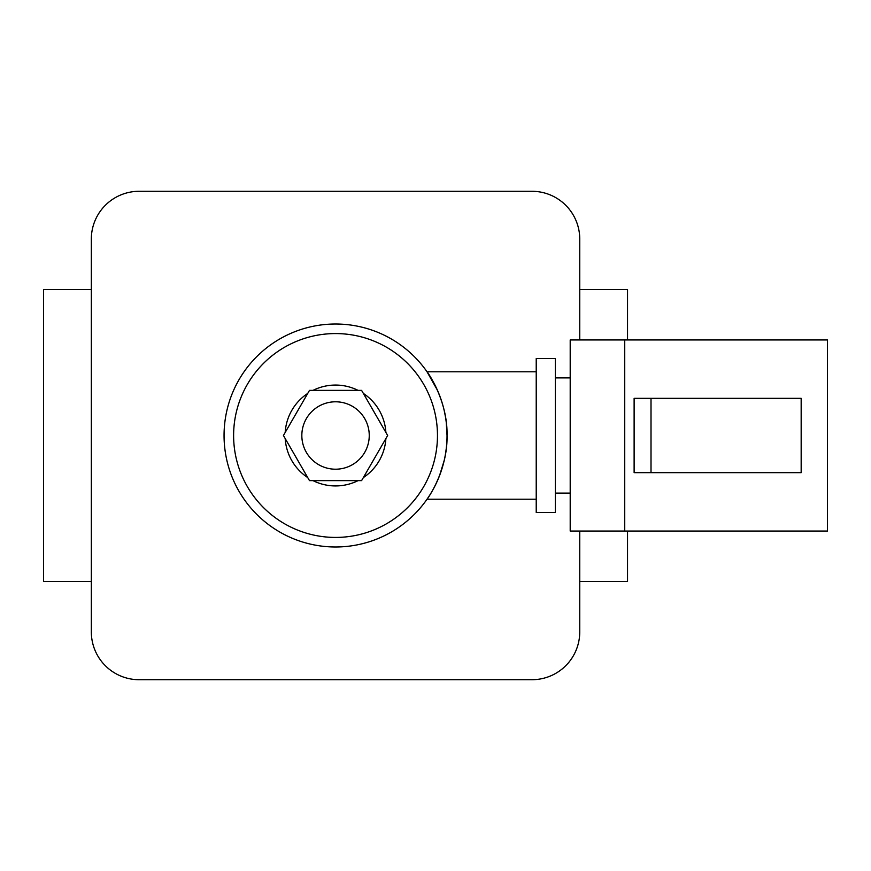 <?xml version="1.0" encoding="UTF-8"?>
<svg xmlns="http://www.w3.org/2000/svg" width="871" height="871" viewBox="0 0 871 871"><rect width="100%" height="100%" fill="white"/><g stroke="black" fill="none" stroke-linecap="round" stroke-linejoin="round"><path stroke-width="1.31" d="M91.335 289.499L43.55 289.499L43.55 581.501L91.335 581.501M579.748 339.94L579.748 239.068A47.785 47.785 0 0 0 531.974 191.293L139.11 191.293A47.785 47.785 0 0 0 91.335 239.068L91.335 631.932A47.785 47.785 0 0 0 139.11 679.707L531.974 679.707A47.785 47.785 0 0 0 579.748 631.932L579.748 531.06M627.534 339.94L627.534 289.499L579.748 289.499M627.534 531.06L627.534 581.501L579.748 581.501M335.542 469.208A33.708 33.708 0 0 0 369.25 435.5A33.708 33.708 0 0 0 335.542 401.792A33.708 33.708 0 0 0 301.834 435.5A33.708 33.708 0 0 0 335.542 469.208M335.542 385.069A50.431 50.431 0 0 0 313.016 390.371A50.431 50.431 0 0 1 358.068 390.371M363.359 393.431A50.431 50.431 0 0 1 385.886 432.441M385.886 438.559A50.431 50.431 0 0 1 363.359 477.569M358.068 480.629A50.431 50.431 0 0 1 313.016 480.629A50.431 50.431 0 0 0 335.542 485.931M536.22 371.797L427.03 371.797C427.269 371.601 447.857 400.54 447.03 435.424C447.868 470.547 427.236 499.399 427.03 499.203L536.22 499.203M335.542 324.012A111.488 111.488 0 0 1 447.03 435.5A111.488 111.488 0 0 1 335.542 546.988A111.488 111.488 0 0 1 224.054 435.5A111.488 111.488 0 0 1 335.542 324.012A111.488 111.488 0 0 0 224.054 435.5A111.488 111.488 0 0 0 335.542 546.988M435.957 483.938L437.242 481.184M439.452 475.904L444.166 460.617M445.429 454.324L446.3 448.249M447.03 435.511L446.322 422.979M445.419 416.599L444.275 410.862M441.064 399.506L437.852 391.199M437.384 390.143L427.03 371.797M307.724 477.569A50.431 50.431 0 0 1 285.198 438.559A50.431 50.431 0 0 0 307.724 477.569M285.198 432.441A50.431 50.431 0 0 1 307.724 393.431A50.431 50.431 0 0 0 285.198 432.441M361.596 480.629L387.649 435.5L361.596 390.371L309.488 390.371L283.434 435.5L309.488 480.629L361.596 480.629M555.328 512.475L555.328 358.525L536.22 358.525L536.22 512.475L555.328 512.475M555.328 493.106L570.2 493.106M555.328 377.894L570.2 377.894M624.736 339.94L624.736 531.06L827.45 531.06L827.45 339.94L570.2 339.94L570.2 531.06L624.736 531.06M634.121 398.341L634.121 472.659L801.168 472.659L801.168 398.341L634.121 398.341M651.007 398.341L651.007 472.659M335.542 537.429A101.929 101.929 0 0 0 437.471 435.5A101.929 101.929 0 0 0 335.542 333.571A101.929 101.929 0 0 0 233.613 435.5A101.929 101.929 0 0 0 335.542 537.429"/></g></svg>
